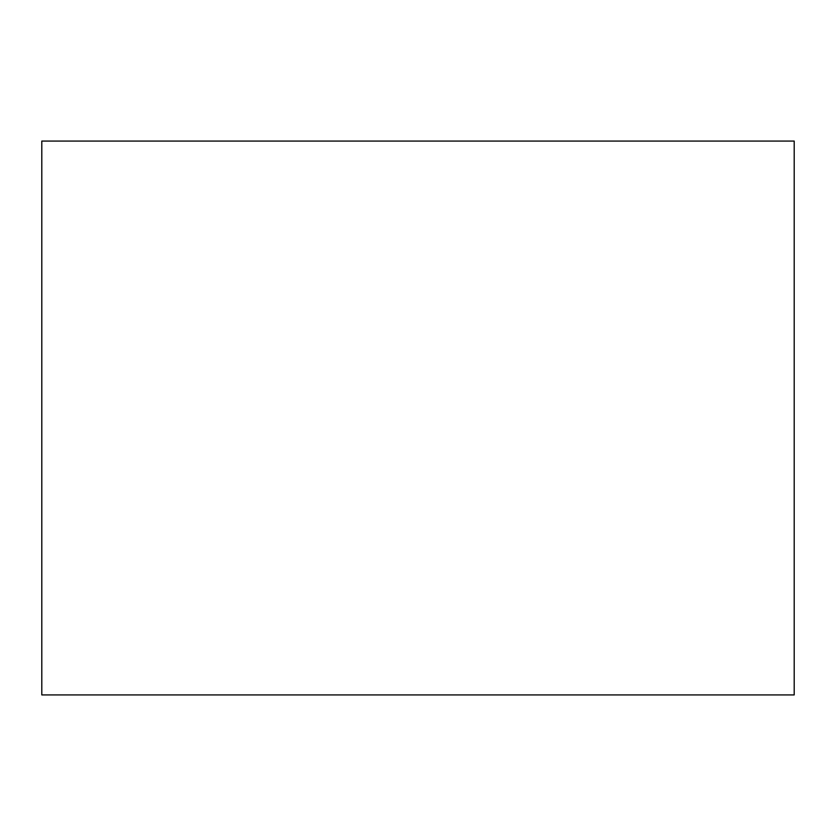 <?xml version="1.0" encoding="UTF-8"?>
<svg xmlns="http://www.w3.org/2000/svg" width="836" height="836" viewBox="0 0 836 836"><rect width="100%" height="100%" fill="white"/><g stroke="black" fill="none" stroke-linecap="round" stroke-linejoin="round"><path stroke-width="1.25" d="M794.2 694.925L794.2 141.075L41.8 141.075L41.8 694.925L794.2 694.925"/></g></svg>
